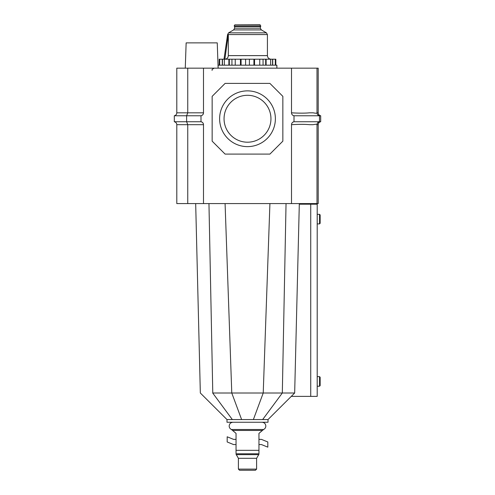 <?xml version="1.0" encoding="UTF-8"?>
<svg xmlns="http://www.w3.org/2000/svg" width="495" height="495" viewBox="0 0 495 495"><rect width="100%" height="100%" fill="white"/><g stroke="black" fill="none" stroke-linecap="round" stroke-linejoin="round"><path stroke-width="0.74" d="M320.147 223.301L319.553 223.901L317.202 223.901L317.202 214.341L319.553 214.341L320.147 214.941L320.147 223.301M320.147 385.611L319.553 386.211L317.202 386.211L317.202 376.652L319.553 376.652L320.147 377.246L320.147 385.611M269.917 203.587L263.222 393.005L294.667 393.005L268.012 419.562L268.012 422.254L226.988 422.254L226.988 419.562L247.927 419.562M294.667 393.005L299.302 204.188L317.202 204.188L317.202 396.365L291.289 396.365M225.083 203.587L231.778 393.005L263.222 393.005L253.378 419.562L241.622 419.562L231.778 393.005L212.683 393.005L232.341 419.562M212.782 393.005L208.958 203.587M268.012 419.562L253.378 419.562M319.553 223.901L319.553 214.341M319.553 386.211L319.553 376.652M262.041 422.254C264.349 422.495 265.611 423.751 265.821 426.04C265.753 427.637 264.998 428.788 263.569 429.499L231.431 429.499L236.047 433.373L236.047 453.785C236.047 454.942 236.047 454.942 236.047 453.785L258.953 453.785C258.953 454.942 258.953 454.942 258.953 453.785L258.953 433.373L262.437 430.452L232.563 430.452M247.5 469.118L238.398 469.118L239.537 470.25L255.463 470.25L256.602 469.118L247.5 469.118M236.047 444.56L233.56 444.56L227.186 441.973L227.186 436.794L233.56 439.381L236.047 439.381M258.953 439.381L261.44 439.381L267.814 441.973L267.814 447.146L261.44 444.56L258.953 444.56M267.418 34.563L228.319 34.563L224.866 59.202L224 59.202L227.582 34.563L228.319 34.563L228.319 55.619C228.115 57.797 226.964 58.992 224.866 59.202L271 59.202C268.822 58.992 267.628 57.791 267.418 55.619L267.418 34.563L266.421 32.837L261.341 29.904L233.659 29.904L228.579 32.837L227.582 34.563M260.871 26.043L234.129 26.043L260.698 26.34L260.005 24.75L234.822 24.849L260.178 24.849M272.541 65.179L272.541 59.202L219.174 59.202L219.174 65.179M275.826 65.179L275.826 59.202L272.541 59.202M222.459 65.179L222.459 59.202M185.266 68.168L186.145 42.873L217.249 42.873L218.128 68.168L218.128 65.179L276.872 65.179L276.872 68.168M247.5 95.3A23.451 23.451 0 0 1 270.951 118.751A23.451 23.451 0 0 1 247.5 142.201A23.451 23.451 0 0 1 224.049 118.751A23.451 23.451 0 0 1 247.5 95.3M247.5 146.631A27.881 27.881 0 0 0 275.381 118.751A27.881 27.881 0 0 0 247.5 90.87A27.881 27.881 0 0 0 219.619 118.751A27.881 27.881 0 0 0 247.5 146.631M313.125 124.684C315.699 124.146 316.998 124.146 317.004 124.684L317.004 203.587L318.198 203.587L318.198 124.684C318.322 123.107 319.151 122.123 320.686 121.739L320.686 115.762C319.151 115.378 318.322 114.395 318.198 112.817L317.004 112.817C316.998 113.349 315.705 113.349 313.125 112.817L309.579 112.817C305.149 113.262 299.129 113.262 291.512 112.817L291.512 68.168L317.004 68.168L317.004 112.817C317.128 114.395 317.957 115.378 319.492 115.762L293.999 115.762A2.989 2.989 0 0 1 291.512 112.817C291.635 114.395 292.465 115.378 293.999 115.762L293.999 121.739A2.989 2.989 0 0 0 291.512 124.684C299.135 124.233 305.155 124.233 309.579 124.684L313.125 124.684M320.686 115.762L319.492 115.762L319.492 121.739L293.999 121.739C292.465 122.123 291.635 123.107 291.512 124.684L291.512 203.587L317.004 203.587M317.004 68.168L318.198 68.168L318.198 112.817M291.512 68.168L176.802 68.168L176.802 112.817C176.678 114.395 175.849 115.378 174.314 115.762L174.314 121.739C175.849 122.123 176.678 123.107 176.802 124.684L176.802 203.587L203.488 203.587L203.488 124.684A2.989 2.989 0 0 0 201.001 121.739C202.535 122.123 203.365 123.107 203.488 124.684L187.754 124.684L187.754 203.587M225.095 154.1L269.905 154.1L282.849 141.155L282.849 96.346L269.905 83.401L225.095 83.401L212.151 96.346L212.151 141.155L225.095 154.1M187.754 68.168L187.754 112.817L186.615 115.762L186.615 121.739L187.754 124.684L176.802 124.684M176.802 112.817L203.488 112.817L203.488 68.168M174.314 115.762L201.001 115.762C202.535 115.378 203.365 114.395 203.488 112.817A2.989 2.989 0 0 1 201.001 115.762L201.001 121.739L174.314 121.739M203.488 203.587L291.512 203.587M320.686 121.739L319.492 121.739C317.957 122.123 317.128 123.107 317.004 124.684L318.198 124.684M286.042 203.587L282.317 393.005L262.659 419.562M310.73 204.188L310.73 396.365M258.953 450.332L236.047 450.332M258.953 454.645L236.047 454.645M258.594 454.849L256.602 458.302L238.398 458.302L238.398 469.118M228.579 32.837L266.421 32.837M260.345 28.178L260.345 26.544L234.655 26.544L234.655 28.178L260.345 28.178L261.341 29.904M228.319 55.619L267.418 55.619M266.124 65.179L266.124 59.202M265.667 65.179L265.667 59.202M270.641 65.179L270.641 59.202M272.714 65.179L272.714 59.202M275.319 65.179L275.319 59.202M219.681 65.179L219.681 59.202M222.286 65.179L222.286 59.202M224.359 65.179L224.359 59.202M228.876 65.179L228.876 59.202M229.333 65.179L229.333 59.202M231.945 65.179L231.945 59.202M235.236 65.179L235.236 59.202M240.452 65.179L240.452 59.202M241.084 65.179L241.084 59.202M245.6 65.179L245.6 59.202M249.4 65.179L249.4 59.202M253.916 65.179L253.916 59.202M254.548 65.179L254.548 59.202M259.764 65.179L259.764 59.202M263.055 65.179L263.055 59.202M299.32 203.587L299.302 204.188M195.68 203.587L200.333 393.005L226.988 419.562M231.431 429.499C230.002 428.788 229.247 427.637 229.179 426.04C229.389 423.751 230.651 422.495 232.959 422.254M256.602 458.302L256.602 469.118M236.406 454.849L238.398 458.302M263.569 429.499L262.437 430.452M234.129 26.043L234.822 24.849M234.655 28.178L233.659 29.904M224.866 59.202L271 59.202M212.151 70.333C211.625 69.752 212.349 69.028 214.323 68.168"/></g></svg>
